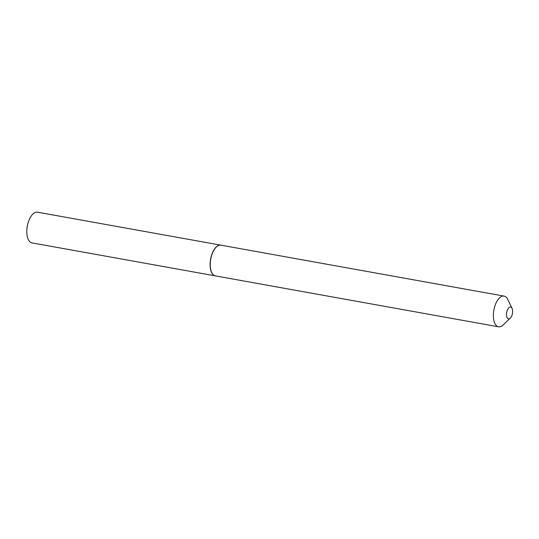 <?xml version="1.0" encoding="UTF-8"?>
<svg xmlns="http://www.w3.org/2000/svg" width="539" height="539" viewBox="0 0 539 539"><rect width="100%" height="100%" fill="white"/><g stroke="black" fill="none" stroke-linecap="round" stroke-linejoin="round"><path stroke-width="0.81" d="M220.869 245.164A15.604 7.566 100.2 0 0 220.801 245.151L37.508 212.184A15.604 7.566 100.2 0 0 27.826 223.806A15.604 7.566 100.2 0 0 29.807 241.728A15.604 7.566 100.2 0 0 31.983 242.9L215.277 275.867A15.604 7.566 100.2 0 0 215.344 275.88M220.801 245.151A15.604 7.566 100.2 0 0 211.12 256.773A15.604 7.566 100.2 0 0 213.1 274.695A15.604 7.566 100.2 0 0 215.277 275.867M507.192 310.619A5.996 2.904 100.2 0 0 507.004 317.33A5.996 2.904 100.2 0 0 510.285 318.138A5.996 2.904 100.2 0 0 511.969 315.268A5.996 2.904 100.2 0 0 512.05 308.315A5.996 2.904 100.2 0 0 507.192 310.619M512.05 308.315L507.738 299.414A15.604 7.566 100.2 0 0 504.073 296.1A15.604 7.566 100.2 0 0 495.092 305.411A15.604 7.566 100.2 0 0 498.548 326.816A15.604 7.566 100.2 0 0 503.136 324.983L510.285 318.138M504.073 296.1L220.936 245.178A15.604 7.566 100.2 0 0 216.341 247.01A15.604 7.566 100.2 0 0 211.955 254.489A15.604 7.566 100.2 0 0 211.746 272.572A15.604 7.566 100.2 0 0 215.411 275.894L498.548 326.816M216.287 247.064A15.449 7.492 100.2 0 0 216.227 247.118A15.449 7.492 100.2 0 0 211.881 254.523A15.449 7.492 100.2 0 0 211.679 272.431A15.449 7.492 100.2 0 0 211.712 272.505"/></g></svg>
